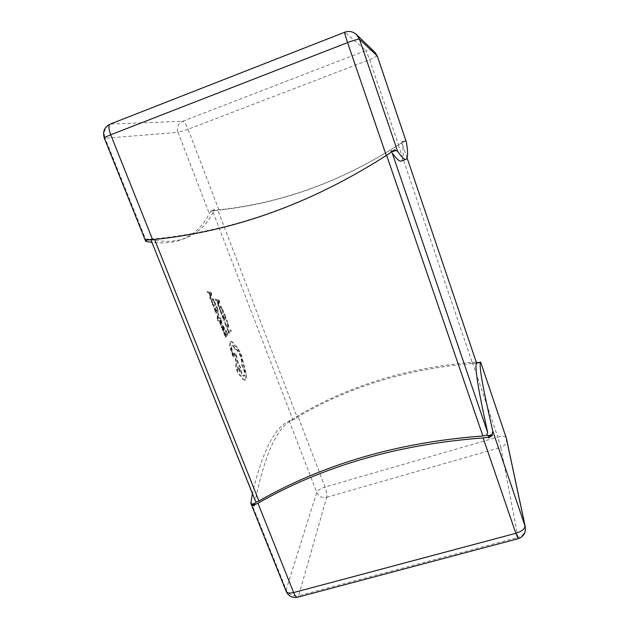 <?xml version="1.0" encoding="UTF-8"?>
<svg xmlns="http://www.w3.org/2000/svg" width="629" height="629" viewBox="0 0 629 629"><rect width="100%" height="100%" fill="white"/><g stroke="black" fill="none" stroke-linecap="round" stroke-linejoin="round"><path stroke-width="0.47" stroke-dasharray="3.15 2.36" d="M406.326 141.997L405.092 141.423L404.84 140.66L398.338 144.992C340.847 181.923 280.691 203.67 217.854 210.251L214.638 210.684L213.05 212.075L292.855 419.755C277.688 426.234 265.186 453.014 255.366 500.094L150.842 239.625L151.125 239.028L154.341 238.886C234.452 230.945 311.874 203.057 386.599 155.229L390.145 152.871L392.221 153.044M213.05 212.075C207.2 224.404 198.166 233.052 185.932 238.021C176.757 241.654 165.215 242.259 151.29 239.838M227.619 328.613L228.948 331.994L230.835 329.918L231.26 331.003L229.137 333.362L227.619 328.613L227.211 328.755L228.539 332.136L228.948 331.994M224.82 322.064L226.896 326.074L227.84 326.254L228.138 324.682L226.849 319.964L228.626 325.303L228.28 327.418L227.069 327.166L224.82 322.064L224.404 322.205L225.088 321.789M222.501 315.609L223.877 319.092L224.616 318.345L223.421 315.302L224.868 318.093L225.559 317.386L224.529 313.871L226.243 318.227L224.058 320.452L222.501 315.609L222.092 315.742L223.46 319.233L223.877 319.092M219.191 300.277L219.655 301.456L218.68 306.787L218.491 304.169L217.091 300.591L216.117 300.277L215.637 299.05L219.191 300.277L218.263 306.928L217.783 305.702L218.082 304.302L216.675 300.733L215.7 300.418L215.22 299.192L218.782 300.418M224.097 332.285L225.489 335.807L226.236 334.99L225.025 331.915L226.487 334.707L227.187 333.936L226.141 330.367L227.871 334.762L225.677 337.199L224.097 332.285L223.68 332.427L225.072 335.949L225.489 335.807M212.751 304.452L211.745 300.764L212.28 298.563L213.467 299.255L216.038 304.727L213.703 306.858L212.751 304.452L212.327 304.593L211.32 300.906L211.855 298.712L213.042 299.396L215.621 304.868L213.278 306.999L212.327 304.593M230.183 341.901L230.513 341.665C231.621 341.382 232.95 342.671 234.499 345.533L236.913 347.35L240.821 354.457L246.01 374.695L245.522 379.751L244.98 380.215L242.998 379.46L240.412 375.639C239.39 375.497 238.297 374.043 237.141 371.267C235.781 367.454 235.474 364.789 236.237 363.248L234.161 353.223L235.678 354.103L237.825 363.468L240.089 367.305L241.355 374.231L243.769 376.244L244.076 375.969C244.791 374.404 244.477 371.778 243.148 368.075L241.701 365.221C242.016 362.736 241.434 359.497 239.948 355.487C238.116 351.155 236.465 349.111 234.994 349.354L234.664 348.953C233.634 346.516 232.706 345.368 231.857 345.494L231.645 345.659C231.055 346.697 231.236 348.623 232.18 351.43L233.689 356.957L232.526 355.778L229.616 345.832L230.19 341.901L230.922 341.531C232.03 341.24 233.359 342.538 234.908 345.4L237.322 347.216L241.229 354.324L246.419 374.562L245.931 379.617L245.396 380.081L243.415 379.326L240.828 375.505C239.806 375.364 238.721 373.901 237.565 371.134C236.197 367.32 235.899 364.647 236.661 363.114L234.578 353.081L236.095 353.97L238.242 363.334L240.506 367.171L241.772 374.098L244.186 376.111L244.492 375.835C245.2 374.279 244.893 371.645 243.557 367.941L242.11 365.087C242.424 362.603 241.843 359.363 240.357 355.354C238.525 351.021 236.874 348.977 235.403 349.221L235.073 348.812C234.051 346.382 233.115 345.235 232.274 345.36L232.062 345.525C231.472 346.563 231.653 348.49 232.604 351.297L234.106 356.824L232.942 355.644L230.033 345.698L230.607 341.767M211.289 292.682L211.761 293.885L210.691 299.247L210.204 297.997L210.526 296.589L209.087 292.941L208.073 292.595L207.578 291.337L211.289 292.682L210.275 299.388L209.779 298.138L210.102 296.739L208.663 293.09L207.649 292.744L207.153 291.486L210.872 292.823M214.615 308.257L216.022 311.827L216.808 311.088L215.582 307.982L217.068 310.836L217.807 310.136L216.761 306.559L218.507 311.001L216.203 313.203L214.615 308.257L214.198 308.407L215.605 311.968L216.022 311.827M218.192 316.804L217.689 317.213L218.758 313.918L218.318 312.794L217.532 317.441L217.878 320.185L218.436 320.601L218.059 317.897L220.645 318.714L220.174 317.503L218.121 317.095M221.243 324.729L220.952 325.028L220.189 323.448L219.686 320.46L221.66 322.732L220.952 319.603L222.139 322.826L221.699 323.825L220.103 321.6L221.243 324.729L220.527 325.169L220.952 325.028M222.627 329.604L221.479 326.561L222.674 325.366L223.995 327.072L224.679 329.337L222.925 326.577L223.861 331.066L223.311 330.901L222.627 329.604L222.202 329.745L221.746 327.552L222.163 327.41M220.685 311.89L219.694 308.257L220.197 306.071L221.322 306.724L223.822 312.078L221.612 314.241L220.685 311.89L220.268 312.023L219.277 308.399L219.788 306.205L220.905 306.866L223.413 312.212L221.196 314.382L220.268 312.023M390.145 152.871L395.067 149.592M147.76 239.869L151.125 239.028M145.22 239.735L147.673 239.649M403.716 141.407L401.962 141.643L402.214 142.398L398.527 144.827C341.311 181.584 281.43 203.238 218.876 209.787L214.497 210.322L214.222 209.606L210.707 210.935L210.982 211.659L209.276 213.443C203.293 225.811 194.086 234.515 181.663 239.547C173.541 242.715 163.626 243.651 151.935 242.354M147.799 239.963L149.081 239.397L147.43 239.044M401.388 160.953C403.496 159.562 403.787 153.798 402.261 143.671L400.94 143.286M398.338 144.992L472.521 363.405C407.034 369.003 348.584 386.945 297.155 417.247L217.854 210.251M476.287 362.21L472.355 362.241C407.175 367.816 348.985 385.703 297.776 415.887L294.293 418.23L294.545 418.883L291.408 420.715L291.156 420.054L289.183 420.88C274.684 427.248 262.427 451.465 252.402 493.529M479.707 362.21L479.943 362.902L478.653 362.532M254.761 503.389L254.328 505.85M294.545 418.883L293.829 419.236L294.293 418.23M291.156 420.054L294.616 419.056L297.155 417.247M472.521 363.405L476.68 363.365M476.609 363.169L475.595 363.531M255.398 501.03L255.366 500.094M292.855 419.755L294.616 419.056M479.943 362.902L476.798 363.098M292.721 419.496L293.829 419.236L291.408 420.715M404.84 140.66L402.214 142.398M212.46 210.629L214.638 210.684M214.222 209.606L213.734 210.66L214.497 210.322M401.962 141.643L402.096 142.508L405.092 141.423M210.707 210.935L213.734 210.66L210.982 211.659M228.539 332.136L230.426 330.06L230.851 331.137L228.72 333.496L227.211 328.755M226.959 329.022L227.376 328.881M230.426 330.06L230.835 329.918M230.851 331.137L231.26 331.003M228.72 333.496L229.137 333.362M224.679 321.922L226.487 326.215L227.431 326.388L227.729 324.816L226.44 320.106L228.217 325.445L227.863 327.552L226.652 327.3L224.404 322.205M226.149 320.405L226.558 320.271M226.44 320.106L226.849 319.964M223.46 319.233L224.199 318.486L223.004 315.443L224.451 318.227L225.151 317.527L224.121 314.005L225.827 318.36L223.641 320.593L222.092 315.742M221.833 315.994L222.249 315.86M224.199 318.486L224.616 318.345M223.004 315.443L223.421 315.302M223.256 315.192L223.672 315.05M224.451 318.227L224.868 318.093M225.151 317.527L225.559 317.386M223.869 314.256L224.278 314.115M224.121 314.005L224.529 313.871M225.827 318.36L226.243 318.227M223.641 320.593L224.058 320.452M222.729 311.363L221.015 313.03L219.765 309.02L220.221 307.377L221.054 307.833L222.729 311.363L223.146 311.229L221.432 312.888L220.181 308.878L220.472 307.353L221.463 307.691L223.146 311.229M221.196 314.382L221.612 314.241M223.413 312.212L223.822 312.078M221.015 313.03L221.432 312.888M218.515 301.291L218.2 303.721L217.068 300.843L219.136 301.142M215.22 299.192L215.637 299.05M219.238 301.598L219.655 301.456M218.263 306.928L218.68 306.787M217.783 305.702L218.2 305.56M218.082 304.302L218.491 304.169M216.675 300.733L217.091 300.591M215.7 300.418L216.117 300.277M218.2 303.721L218.609 303.579L217.477 300.701L218.931 301.149M217.068 300.843L217.477 300.701M218.735 301.307L219.151 301.165L218.609 303.579M218.633 301.59L219.049 301.448M225.072 335.949L225.811 335.123L224.6 332.057L226.063 334.848L226.77 334.078L225.725 330.5L227.454 334.903L225.253 337.341L223.68 332.427M223.421 332.702L223.845 332.56M225.811 335.123L226.236 334.99M224.6 332.057L225.025 331.915M224.86 331.782L225.276 331.64M226.063 334.848L226.487 334.707M226.77 334.078L227.187 333.936M225.465 330.775L225.882 330.634M225.725 330.5L226.141 330.367M227.454 334.903L227.871 334.762M225.253 337.341L225.677 337.199M221.73 327.52L221.054 326.703L222.257 325.507L223.578 327.214L224.262 329.478L222.627 326.632L223.444 331.2L222.202 329.745M223.122 329.58L222.721 329.966L221.99 327.906L222.289 326.938L223.452 329.942L222.414 327.764L222.713 326.797L223.547 329.439M224.262 329.478L224.679 329.337M223.987 329.769L224.411 329.627M222.509 326.71L222.925 326.577M221.479 327.78L221.903 327.646M221.054 326.703L221.479 326.561M221.99 327.906L222.414 327.764M222.289 326.938L222.713 326.797M220.527 325.169L219.269 320.601L221.196 322.897L220.26 320.019L221.18 321.136L221.573 324.061L219.678 321.741L220.826 324.871M220.441 321.875L220.865 321.733M221.266 322.378L221.683 322.245M220.991 321.474L221.408 321.333M220.26 320.019L220.677 319.878M220.535 319.744L220.952 319.603M220.535 322.85L220.96 322.708M219.946 321.867L220.362 321.726M219.678 321.741L220.103 321.6M217.697 317.236L219.757 317.645L220.229 318.856L217.642 318.038L218.011 320.743L217.453 320.326L217.107 317.582L217.893 312.935L218.342 314.06L218.758 313.918M217.893 312.935L218.318 312.794M218.342 314.06L217.768 316.945M217.886 317.236L218.31 317.095M219.757 317.645L220.174 317.503M220.229 318.856L220.645 318.714M217.642 318.038L218.059 317.897M218.011 320.743L218.436 320.601M217.752 321.002L218.177 320.861M215.605 311.968L216.384 311.229L215.157 308.124L216.651 310.978L217.39 310.278L216.337 306.7L218.09 311.143L215.778 313.344L214.198 308.407M213.931 308.65L214.347 308.509M216.384 311.229L216.808 311.088M215.157 308.124L215.582 307.982M215.425 307.872L215.849 307.73M216.651 310.978L217.068 310.836M217.39 310.278L217.807 310.136M216.077 306.944L216.494 306.803M216.337 306.7L216.761 306.559M218.09 311.143L218.507 311.001M215.778 313.344L216.203 313.203M214.914 303.996L213.105 305.631L211.824 301.543L212.146 300.002L213.184 300.379L214.914 303.996L215.33 303.854L213.522 305.482L212.248 301.401L212.728 299.758L213.608 300.23L215.33 303.854M213.278 306.999L213.703 306.858M215.621 304.868L216.038 304.727M213.105 305.631L213.522 305.482M210.707 294.002L211.242 293.578L210.235 296.149L209.072 293.208L210.809 293.696M207.153 291.486L207.578 291.337M211.344 294.026L211.761 293.885M210.275 299.388L210.691 299.247M209.779 298.138L210.204 297.997M210.102 296.739L210.526 296.589M208.663 293.09L209.087 292.941M207.649 292.744L208.073 292.595M210.235 296.149L210.652 296L209.496 293.067L211.226 293.546M209.072 293.208L209.496 293.067M210.589 293.696L211.006 293.554M211.132 293.861L210.652 296M238.053 370.127C237.463 368.421 237.385 367.344 237.825 366.911L239.201 368.594L239.429 371.81L238.053 370.127L238.477 369.994L238.242 366.77L239.618 368.46L239.846 371.676L238.477 369.994M234.499 345.533L234.908 345.4M236.913 347.35L237.322 347.216M243.454 365.669L243.863 365.535M240.412 375.639L240.828 375.505M236.386 363.059L236.803 362.925M234.161 353.223L234.578 353.081M235.678 354.103L236.095 353.97M237.825 363.468L238.242 363.334M241.355 374.231L241.772 374.098M241.701 365.221L242.11 365.087M234.853 349.433L235.262 349.292M232.18 351.43L232.604 351.297M232.526 355.778L232.942 355.644M231.11 352.193L231.527 352.059M146.549 241.544L105.114 138.238L104.32 138.152M154.341 238.886L154.569 239.46M110.169 124.117L344.857 32.252L366.007 50.532L182.552 121.303L110.555 124.047C104.972 126.979 103.156 131.705 105.114 138.238L178.054 132.373L209.276 213.443M218.876 209.787L188.055 129.283L369.608 59.684L398.527 144.827M377.29 56.028L369.608 59.684L366.007 50.532C369.349 49.392 372.337 49.998 374.978 52.341M188.055 129.283L178.054 132.373C176.615 127.278 178.109 123.583 182.552 121.303C184.211 121.743 186.05 124.4 188.055 129.283M407.105 157.95L402.261 143.671M472.355 362.241L497.775 437.1L325.02 487.035L297.776 415.887M289.183 420.88L316.757 492.452L286.164 589.648L250.782 501.431M326.687 497.295L500.818 447.392L518.029 537.449L298.626 595.734L326.687 497.295C322.119 498.137 318.809 496.525 316.757 492.452C317.834 490.298 320.586 488.489 325.02 487.035C326.553 491.398 327.111 494.819 326.687 497.295M286.093 591.181L286.164 589.648C288.774 594.649 292.925 596.677 298.626 595.734L297.682 597.196M506.455 438.625C506.974 442.879 505.095 445.804 500.818 447.392L497.775 437.1C502.225 435.96 505.024 436.117 506.156 437.572M518.147 538.699L518.029 537.449C523.47 535.546 525.883 531.961 525.254 526.685M356.501 34.587C353.058 31.536 349.181 30.758 344.857 32.252L344.755 32.205M225.206 324.698L225.622 324.556M225.394 324.273L225.811 324.132M226.487 326.215L226.896 326.074M227.431 326.388L227.84 326.254M227.729 324.816L228.138 324.682M227.061 322.268L227.47 322.127M227.313 322.017L227.729 321.875M228.217 325.445L228.626 325.303M227.863 327.552L228.28 327.418M226.652 327.3L227.069 327.166M219.277 308.399L219.694 308.257M219.607 306.323L220.024 306.181M220.905 306.866L221.322 306.724M222.462 309.798L222.878 309.657M222.226 310.081L222.635 309.948M220.527 311.787L220.944 311.646M219.765 309.02L220.181 308.878M220.056 307.487L220.472 307.353M221.054 307.833L221.463 307.691M223.578 327.214L223.995 327.072M223.389 327.552L223.806 327.41M223.161 328.605L223.578 328.464M223.444 331.2L223.861 331.066M222.894 331.035L223.311 330.901M222.092 325.625L222.517 325.484M222.808 328.432L223.232 328.291M223.036 330.083L223.452 329.942M222.721 329.966L223.146 329.832M222.32 329.219L222.745 329.077M222.139 327.096L222.556 326.962M219.961 323.243L220.386 323.102M219.773 323.589L220.189 323.448M219.191 321.655L219.607 321.513M219.269 320.601L219.686 320.46M219.678 320.696L220.103 320.554M220.999 322.787L221.416 322.646M221.243 322.874L221.66 322.732M221.18 321.136L221.597 320.994M221.722 322.968L222.139 322.826M221.652 324.006L222.076 323.872M221.274 323.966L221.699 323.825M217.532 318.817L217.948 318.675M217.736 320.161L218.161 320.019M217.453 320.326L217.878 320.185M217.107 317.582L217.532 317.441M211.32 300.906L211.745 300.764M211.69 298.814L212.107 298.673M213.042 299.396L213.467 299.255M214.646 302.4L215.063 302.258M214.395 302.683L214.811 302.541M212.602 304.357L213.027 304.216M211.824 301.543L212.248 301.401M212.146 300.002L212.571 299.86M213.184 300.379L213.608 300.23M240.821 354.457L241.229 354.324M243.046 362.241L243.454 362.107M244.013 366.982L244.422 366.849M246.01 374.695L246.419 374.562M245.522 379.751L245.931 379.617M242.998 379.46L243.415 379.326M237.141 371.267L237.565 371.134M236.237 363.248L236.661 363.114M240.089 367.305L240.506 367.171M244.076 375.969L244.492 375.835M243.148 368.075L243.557 367.941M239.948 355.487L240.357 355.354M234.664 348.953L235.073 348.812M231.645 345.659L232.062 345.525M233.257 354.158L233.673 354.017M233.414 354.497L233.831 354.363M233.689 356.957L234.106 356.824M229.616 345.832L230.033 345.698M239.201 368.594L239.618 368.46M185.932 238.021L181.663 239.547M227.234 326.53L227.643 326.396M227.627 327.725L228.036 327.591M219.788 306.205L220.197 306.071M220.637 307.243L220.221 307.377M222.627 326.632L223.043 326.49M223.35 331.271L223.767 331.129M222.257 325.507L222.674 325.366M223.405 329.981L222.988 330.115M219.34 320.546L219.765 320.405M221.196 322.897L221.62 322.756M221.573 324.061L221.998 323.919M220.134 321.576L219.718 321.718M211.855 298.712L212.28 298.563M212.728 299.758L212.303 299.907M230.521 341.657L230.937 341.523M244.98 380.215L245.396 380.081M243.753 376.244L244.162 376.118M234.994 349.354L235.403 349.221M231.865 345.494L232.282 345.36M233.595 357.028L234.019 356.895M237.825 366.911L238.242 366.77M239.846 371.676L239.429 371.81"/><path stroke-width="0.94" d="M151.935 242.354L146.549 241.544L145.637 241.119L145.22 239.735L146.164 239.916L147.43 239.044L147.799 239.963L152.627 239.665C233.194 231.684 311.08 203.631 386.277 155.505L391.277 152.187L390.939 151.188L393.4 150.748L395.067 149.592L395.405 150.59L397.536 151.125C401.829 157.439 404.683 160.151 406.114 159.263C407.985 157.95 408.079 152.257 406.389 142.178L377.266 55.973L359.489 39.312L397.536 151.125M393.4 150.748L391.49 151.998L395.405 150.59M154.569 239.46L258.951 500.967C323.707 463.958 398.346 442.297 482.868 435.983L386.678 155.465M145.59 240.655L147.76 239.869M390.939 151.188L391.277 152.187M147.673 239.649L146.164 239.916M406.114 159.263L401.388 160.953C399.785 161.905 396.734 159.271 392.221 153.044L487.687 432.571C478.016 388.911 474.352 365.842 476.68 363.365L407.105 157.95M492.145 434.56L492.79 431.085C482.679 387.503 478.638 364.521 480.674 362.139L506.235 437.823L524.979 525.687C525.003 528.808 521.96 531.348 515.851 533.306L483.143 437.941L488.615 437.084L488.387 435.653L492.145 434.56L492.444 435.441L488.387 435.653L486.681 435.174L482.868 435.983M252.402 493.529L250.845 503.334L251.388 504.364L254.761 503.389L256.286 502.021L255.398 501.03M258.951 500.967L256.286 502.021M483.143 437.941C398.11 444.263 323.039 466.018 257.937 503.2L254.006 505.032L254.761 503.389L251.718 505.189L251.388 504.364M490.817 436.337L488.914 437.965L488.387 435.653L490.817 436.337L492.444 435.441M254.006 505.032L254.328 505.85L252.606 505.331L254.761 503.389M251.718 505.189L252.606 505.331M506.156 437.572L480.674 362.115L476.609 363.169M476.664 362.241L476.798 363.098L476.287 362.21M478.653 362.532L476.9 362.933M488.914 437.965L488.615 437.084M487.687 432.571L486.681 435.174M476.798 363.098L478.496 362.501M386.277 155.505L347.562 42.607C354.245 40.091 358.223 38.998 359.489 39.312L356.501 34.587L374.978 52.341L377.29 56.028M145.637 241.135L104.32 138.152C104.162 137.665 106.293 136.54 110.712 134.787L152.627 239.665M347.562 42.607L110.712 134.787C108.55 128.851 108.369 125.289 110.169 124.117L344.755 32.205C344.495 32.802 345.431 36.27 347.562 42.607M492.79 431.085L525.254 526.685C526.025 532.677 523.65 536.679 518.147 538.699L297.682 597.196C296.456 597.597 295.111 596.056 293.641 592.565L515.851 533.306L518.147 538.699M257.937 503.2L293.641 592.565C289.411 593.556 286.895 593.092 286.093 591.181C288.483 596.229 292.343 598.242 297.682 597.196M506.203 437.705L506.455 438.625L506.203 437.705M406.365 142.099L377.29 55.997L374.978 52.341M250.837 503.318L286.093 591.181M506.455 438.625L525.254 526.685M356.501 34.587C353.026 31.497 349.111 30.703 344.755 32.205M110.169 124.117C104.335 127.058 102.385 131.736 104.32 138.152M150.921 239.814L255.39 501.006"/></g></svg>
